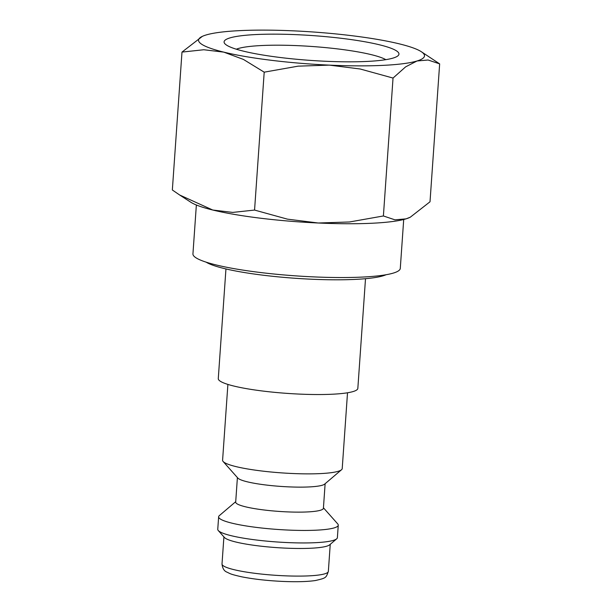<?xml version="1.0" encoding="UTF-8"?>
<svg xmlns="http://www.w3.org/2000/svg" width="612" height="612" viewBox="0 0 612 612"><rect width="100%" height="100%" fill="white"/><g stroke="black" fill="none" stroke-linecap="round" stroke-linejoin="round"><path stroke-width="0.92" d="M227.893 384.413L222.592 460.224A59.961 8.514 4 0 0 223.12 461.486A59.961 8.514 4 0 0 223.334 461.708A59.961 8.514 4 0 0 282.53 472.946A59.961 8.514 4 0 0 341.511 469.764A59.961 8.514 4 0 0 342.215 468.593L347.517 392.774M223.12 461.486L237.823 478.056A43.972 6.242 4 0 0 237.984 478.217A43.972 6.242 4 0 0 281.39 486.456A43.972 6.242 4 0 0 324.643 484.123L341.511 469.764M237.402 477.574L235.689 502.131A43.972 6.242 4 0 0 236.232 503.209A43.972 6.242 4 0 0 282.798 511.655A43.972 6.242 4 0 0 323.411 508.258L325.125 483.709M235.719 501.679L219.333 515.625A59.961 8.514 4 0 0 218.637 516.803A59.961 8.514 4 0 0 219.379 518.28A59.961 8.514 4 0 0 282.874 529.793A59.961 8.514 4 0 0 338.26 525.165A59.961 8.514 4 0 0 337.725 523.903L323.442 507.815M218.637 516.803L217.757 529.296A59.961 8.514 4 0 0 218.293 530.558A59.961 8.514 4 0 0 218.507 530.78A59.961 8.514 4 0 0 277.703 542.025A59.961 8.514 4 0 0 336.677 538.835A59.961 8.514 4 0 0 337.38 537.665L338.26 525.165M218.293 530.558L224.42 537.466A53.298 7.566 4 0 0 224.604 537.657A53.298 7.566 4 0 0 277.228 547.656A53.298 7.566 4 0 0 329.654 544.825L336.677 538.835M386.073 274.734A93.269 13.242 -176 0 1 295.412 278.292A93.269 13.242 -176 0 1 206.137 262.158M202.365 36.353L181.986 52.089L203.819 49.748L223.793 52.135L243.423 59.425L264.2 72.17L298.113 66.157L329.317 65.124A113.251 16.08 4 0 0 417.047 60.978A113.251 16.08 4 0 0 423.091 53.099A113.251 16.08 4 0 0 421.232 51.66A113.251 16.08 4 0 0 399.246 43.842A113.251 16.08 4 0 0 293.722 30.86A113.251 16.08 4 0 0 205.999 35.006A113.251 16.08 4 0 0 202.365 36.353A113.251 16.08 4 0 0 199.948 42.886A113.251 16.08 4 0 0 223.793 52.135A113.251 16.08 4 0 0 329.317 65.124L360.177 68.995L393.034 78.061L405.641 66.846L417.047 60.978L428.102 60.014L439.653 63.877L421.232 51.66M179.653 194.999L190.768 202.205A113.251 16.08 4 0 0 212.754 210.023L179.653 194.999L172.347 189.988L181.986 52.089M439.653 63.877L430.014 201.784L410.262 217.222L406.001 218.867A113.251 16.08 4 0 0 409.635 217.512L410.262 217.222M236.316 49.205A78.015 11.077 -176 0 1 311.63 46.458A78.015 11.077 -176 0 1 385.82 59.655M225.17 44.041A87.654 12.447 -176 0 1 224.864 43.72A87.654 12.447 -176 0 1 298.794 34.777A87.654 12.447 -176 0 1 397.869 51.944A87.654 12.447 -176 0 1 397.93 55.822A87.654 12.447 -176 0 1 311.707 60.481A87.654 12.447 -176 0 1 225.17 44.041M365.509 278.697L357.836 388.375A69.952 9.93 -176 0 1 293.225 393.776A69.952 9.93 -176 0 1 219.15 380.343A69.952 9.93 -176 0 1 218.277 378.614L225.95 268.936M403.706 219.501L400.286 268.385A103.925 14.757 -176 0 1 304.294 276.41A103.925 14.757 -176 0 1 194.234 256.451A103.925 14.757 -176 0 1 192.941 253.881L196.36 204.997M318.278 223.005A113.251 16.08 4 0 0 406.001 218.867L394.947 219.83L383.395 215.967L349.483 221.98L318.278 223.005L287.418 219.142L254.561 210.069L232.728 212.41L212.754 210.023A113.251 16.08 4 0 0 318.278 223.005M383.395 215.967L393.034 78.061M254.561 210.069L264.2 72.17M328.346 571.409C325.974 577.927 326.387 577.957 315.448 580.528C307.201 581.729 296.116 582.02 282.201 581.4C266.748 580.643 253.2 579.105 241.541 576.779C229.707 574.071 230.449 573.735 227.06 572.189C224.168 571.126 222.485 568.387 222.011 563.973A53.298 7.566 4 0 0 222.676 565.289A53.298 7.566 4 0 0 283.555 575.754A53.298 7.566 4 0 0 328.346 571.409L330.243 544.32M222.011 563.973L223.908 536.885"/></g></svg>
